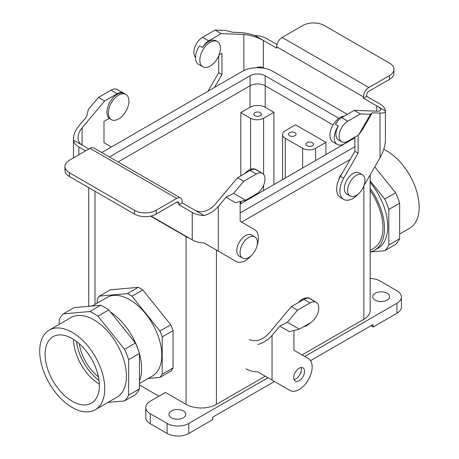 <?xml version="1.0" encoding="UTF-8"?>
<svg xmlns="http://www.w3.org/2000/svg" width="459" height="459" viewBox="0 0 459 459"><rect width="100%" height="100%" fill="white"/><g stroke="black" fill="none" stroke-linecap="round" stroke-linejoin="round"><path stroke-width="0.69" d="M226.023 197.204L233.631 193.319L243.746 181.271L256.323 174.013A12.267 7.08 -60 0 1 262.45 173.404A12.267 7.08 -60 0 1 264.332 183.233A12.267 7.08 -60 0 1 256.323 194.042L245.599 200.227L235.501 202.677L226.023 197.204L218.266 206.447C214.307 211.025 209.591 214.049 204.106 215.523A18.4 10.62 180 0 1 192.246 212.437L192.246 239.885L150.948 216.04M192.246 212.437L178.912 204.737L182.166 202.861L182.166 201.553A7.665 4.424 120 0 0 180.576 198.041A7.665 4.424 120 0 0 176.744 198.42L156.146 210.314A15.331 8.853 180 0 1 134.464 210.314L134.464 214.072A15.331 8.853 0 0 0 156.146 214.072L176.744 202.178L178.912 203.429L178.912 204.737M73.497 140.121L82.098 145.084C79.464 143.489 78.122 141.028 78.059 137.7C78.122 134.332 79.464 131.044 82.098 127.832L104.652 100.969L98.473 97.4L88.358 109.443L86.602 116.712L78.85 125.95C75.339 130.236 73.543 134.625 73.457 139.111L73.497 140.121A18.4 10.62 0 0 0 78.85 146.966L85.626 150.879M243.746 181.271L237.567 177.702L250.144 170.444A12.267 7.08 -60 0 1 256.271 169.836A12.267 7.08 -60 0 1 256.374 169.893M204.106 215.523L195.5 210.561C202.006 213.269 208.512 211.272 215.013 204.565L237.567 177.702M192.246 239.885A18.4 10.62 0 0 0 204.106 242.972L236.173 261.487A18.4 10.62 -60 0 0 250.987 255.864M240.166 201.547L240.166 221.307L254.567 229.62A18.4 10.62 -60 0 1 257.109 245.261M104.652 100.969L117.229 93.705A12.267 7.08 -60 0 1 123.356 93.097A12.267 7.08 -60 0 1 123.46 93.16A14.568 8.411 -60 0 0 109.821 102.231A14.568 8.411 -60 0 0 109.242 118.347L103.998 121.371L103.998 142.692L111.417 146.972M110.648 119.156A14.568 8.411 120 0 0 111.353 119.65A14.568 8.411 120 0 0 125.921 111.244A14.568 8.411 120 0 0 125.915 94.422A14.568 8.411 120 0 0 114.693 98.324A14.568 8.411 120 0 0 108.335 112.983A14.568 8.411 120 0 0 110.648 119.156M125.915 94.422L121.583 91.92A14.568 8.411 120 0 0 120.539 91.467M98.473 97.4L111.049 90.136A12.267 7.08 -60 0 1 117.177 89.528L123.356 93.097M82.098 127.832L82.098 145.084L88.88 149.003M180.576 198.041L93.848 147.97A7.665 4.424 120 0 0 90.016 148.349L69.418 160.243A15.331 8.853 0 0 0 64.926 166.502A15.331 8.853 0 0 0 69.418 172.756L134.464 210.314M178.912 203.429A3.064 1.773 120 0 0 178.276 202.023A3.064 1.773 120 0 0 176.744 202.178M69.418 172.756L69.418 176.514A15.331 8.853 180 0 1 64.926 170.255L64.926 166.502M69.418 176.514L134.464 214.072M195.5 210.561L182.166 202.861M232.942 259.622A18.4 10.62 -60 0 1 232.92 259.61L236.173 261.487M233.631 193.319L245.599 200.227M249.771 197.823A14.568 8.411 120 0 0 256.363 194.014M261.263 172.716A14.568 8.411 120 0 0 260.351 172.039A14.568 8.411 120 0 0 259.306 171.586M260.351 172.039L256.013 169.532A14.568 8.411 120 0 0 244.595 173.645M254.762 35.463L263.368 40.432C256.862 36.995 250.356 34.999 243.855 34.442L221.301 33.616L215.122 30.047L225.237 30.42L232.845 32.279L240.602 32.566C244.555 32.75 249.277 33.719 254.762 35.463A18.4 10.62 180 0 1 266.622 38.556L277.012 44.557M393.942 69.355L393.942 73.113A15.331 8.853 180 0 1 389.45 79.373L368.852 91.266A3.064 1.773 -60 0 0 366.684 95.019L366.684 96.327L363.43 98.203L363.43 96.895A7.665 4.424 -60 0 1 368.852 87.508L389.45 75.615A15.331 8.853 0 0 0 393.942 69.355A15.331 8.853 0 0 0 389.45 63.095L324.404 25.543A15.331 8.853 180 0 0 302.722 25.543L282.124 37.437A7.665 4.424 -60 0 0 276.702 46.824L276.702 48.132L263.368 40.432L263.368 67.88L264.04 68.271M372.266 112.776L370.511 114.291L360.395 113.924L347.819 121.182A12.267 7.08 120 0 0 339.809 131.991A12.267 7.08 120 0 0 341.691 141.82A12.267 7.08 120 0 0 347.819 141.211L358.542 135.026L362.782 129.191L372.266 112.776L380.018 113.057C383.529 113.155 385.325 112.535 385.411 111.193L385.371 110.871A18.4 10.62 0 0 0 380.018 104.027L366.684 96.327M385.371 110.871L376.77 105.903L376.77 111.181C379.404 111.256 380.746 110.785 380.809 109.781C380.746 108.743 379.404 107.446 376.77 105.903L363.43 98.203M218.702 55.872L218.702 72.711L208.03 91.192M376.77 111.181L354.216 110.355L341.639 117.613A12.267 7.08 120 0 0 335.409 124.263L338.335 125.955A14.568 8.411 -60 0 0 337.285 144.436L332.947 141.934A14.568 8.411 -60 0 1 331.731 127.522A14.568 8.411 -60 0 1 344.37 116.041M360.395 113.924L354.216 110.355M354.87 137.143L354.87 151.327L340.463 176.273A18.4 10.62 120 0 0 340.463 197.519L343.716 199.395A18.4 10.62 120 0 0 358.531 193.773M385.411 111.193L385.411 139.628C385.325 145.503 383.529 151.55 380.018 157.764L363.993 185.522M358.123 135.267L358.123 153.203L343.716 178.149A18.4 10.62 120 0 0 343.716 199.395M358.123 153.203L354.87 151.327M347.865 141.188A14.568 8.411 -60 0 1 337.285 144.436M341.691 141.82L338.438 139.943A12.267 7.08 -60 0 1 338.335 125.955M370.511 114.291L358.542 135.026M263.368 67.88C261.28 66.716 258.79 66.67 255.91 67.743M221.301 33.616L208.725 40.88A12.267 7.08 120 0 0 202.494 47.529L199.567 45.837A14.568 8.411 -60 0 0 198.517 64.317L202.855 66.825A14.568 8.411 -60 0 1 202.855 50.002A14.568 8.411 -60 0 1 217.417 41.597A14.568 8.411 -60 0 1 220.435 48.264A14.568 8.411 -60 0 1 218.123 57.111A14.568 8.411 -60 0 1 202.855 66.825M217.417 41.597L216.011 40.782A14.568 8.411 120 0 0 202.494 47.529M219.086 54.925L221.955 53.273L221.955 74.587L214.537 87.434M218.702 72.711L221.955 74.587M215.122 30.047L202.545 37.311A12.267 7.08 120 0 0 194.828 47.214A12.267 7.08 120 0 0 195.505 57.237M315.62 148.286A9.197 5.313 180 0 1 302.613 148.286L285.268 138.274L302.613 148.286A9.197 5.313 180 0 0 315.62 148.286L325.924 142.342L295.567 124.814L285.268 130.763A9.197 5.313 0 0 0 282.572 134.516A9.197 5.313 0 0 0 285.268 138.274A9.197 5.313 0 0 1 282.572 134.516L282.572 179.595L282.572 134.516A9.197 5.313 0 0 1 285.268 130.763L295.567 124.814L325.924 142.342L315.62 148.286L315.62 160.518L315.62 148.286M325.924 154.568L325.924 142.342L325.924 154.568M273.885 112.294L265.21 107.291A10.735 6.197 0 0 0 250.035 107.291L240.82 112.61L250.574 118.244A9.197 5.313 0 0 0 263.586 118.244L273.885 112.294L265.21 107.291A10.735 6.197 0 0 0 250.035 107.291L240.82 112.61L250.574 118.244A9.197 5.313 0 0 0 263.586 118.244L273.885 112.294L273.885 184.616L273.885 112.294M370.155 182.349A47.529 27.442 60 0 1 387.717 226.591A47.529 27.442 60 0 1 377.872 248.348A47.529 27.442 60 0 0 387.717 226.591A47.529 27.442 60 0 0 370.155 182.349M384.768 250.706L370.155 252.008L384.768 250.706L395.606 244.446A53.663 30.982 -120 0 0 399.646 238.703L399.646 203.211A53.663 30.982 -120 0 0 395.606 192.809L374.762 166.875L395.606 192.809L384.768 199.068A53.663 30.982 60 0 1 388.802 209.47L388.802 244.963A53.663 30.982 60 0 1 384.768 250.706L395.606 244.446A53.663 30.982 -120 0 0 399.646 238.703L388.802 244.963A53.663 30.982 60 0 1 384.768 250.706M370.155 180.892L384.768 199.068A53.663 30.982 60 0 1 388.802 209.47L399.646 203.211A53.663 30.982 -120 0 0 395.606 192.809L384.768 199.068L370.155 180.892M98.433 376.862A33.421 19.295 60 0 1 79.327 343.768A33.421 19.295 60 0 0 98.433 376.862M73.497 339.35A37.162 21.458 -120 0 0 99.345 384.12A37.162 21.458 -120 0 1 73.497 339.35M76.555 341.479A37.162 21.458 -120 0 0 99.029 380.408A37.162 21.458 -120 0 1 76.555 341.479M289.646 132.662A3.77 2.175 180 0 1 293.754 132.192A3.77 2.175 180 0 1 296.084 134.206A3.77 2.175 180 0 1 292.314 136.38A3.77 2.175 180 0 1 288.545 134.206A3.77 2.175 180 0 1 289.646 132.662A3.77 2.175 180 0 1 293.754 132.192A3.77 2.175 180 0 1 296.084 134.206A3.77 2.175 180 0 1 292.314 136.38A3.77 2.175 180 0 1 288.545 134.206A3.77 2.175 180 0 1 289.646 132.662M312.327 145.755A3.77 2.175 0 0 0 313.428 144.218A3.77 2.175 0 0 0 309.659 142.043A3.77 2.175 0 0 0 305.889 144.218A3.77 2.175 0 0 0 308.219 146.232A3.77 2.175 0 0 0 312.327 145.755A3.77 2.175 0 0 0 313.428 144.218A3.77 2.175 0 0 0 309.659 142.043A3.77 2.175 0 0 0 305.889 144.218A3.77 2.175 0 0 0 308.219 146.232A3.77 2.175 0 0 0 312.327 145.755M409.629 228.243A45.998 26.553 -120 0 0 416.106 189.538A45.998 26.553 -120 0 0 383.77 149.347A45.998 26.553 -120 0 1 416.106 189.538A45.998 26.553 -120 0 1 409.629 228.243L399.646 234.01L409.629 228.243M373.546 248.365A45.384 26.203 -120 0 0 370.155 190.6A45.384 26.203 -120 0 1 373.546 248.365L370.155 250.327L373.546 248.365M384.464 228.467A47.529 27.442 -120 0 0 370.155 188.431A47.529 27.442 -120 0 1 384.464 228.467A47.529 27.442 -120 0 1 374.619 250.224A47.529 27.442 -120 0 0 384.464 228.467M370.155 251.98A47.529 27.442 -120 0 0 374.619 250.224L377.872 248.348L374.619 250.224A47.529 27.442 -120 0 1 370.155 251.98M72.235 338.587A38.378 22.158 60 0 1 97.193 372.025A38.378 22.158 60 0 1 91.846 402.91A38.378 22.158 60 0 1 72.235 401.264A38.378 22.158 60 0 1 47.047 367.057A38.378 22.158 60 0 1 53.474 336.453A38.378 22.158 60 0 1 72.235 338.587A38.378 22.158 60 0 1 97.193 372.025A38.378 22.158 60 0 1 91.846 402.91A38.378 22.158 60 0 1 72.235 401.264A38.378 22.158 60 0 1 47.047 367.057A38.378 22.158 60 0 1 53.474 336.453A38.378 22.158 60 0 1 72.235 338.587M212.632 417.185L274.459 381.486L212.632 417.185L212.632 419.687L212.632 417.185M310.531 360.659L373.081 324.547L373.081 327.049L370.912 325.798L373.081 327.049L373.081 324.547L310.531 360.659M158.963 396.215L139.45 384.946L158.963 396.215M240.82 203.704L240.82 201.392L240.82 203.704M240.82 175.826L240.82 112.61L240.82 175.826M110.275 289.83L99.437 296.089L127.43 293.588A51.362 29.651 60 0 1 131.957 296.204L159.95 331.031A51.362 29.651 60 0 1 162.216 336.866L162.216 374.194A51.362 29.651 60 0 1 159.95 377.413L148.211 378.463L159.95 377.413L170.794 371.153L159.95 377.413A51.362 29.651 60 0 0 162.216 374.194L173.06 367.934A51.362 29.651 60 0 1 170.794 371.153A51.362 29.651 60 0 0 173.06 367.934L162.216 374.194L162.216 336.866L173.06 330.606L173.06 367.934L173.06 330.606L162.216 336.866A51.362 29.651 60 0 0 159.95 331.031L170.794 324.771A51.362 29.651 60 0 1 173.06 330.606A51.362 29.651 60 0 0 170.794 324.771L159.95 331.031L131.957 296.204L142.801 289.945L170.794 324.771L142.801 289.945L131.957 296.204A51.362 29.651 60 0 0 127.43 293.588L138.268 287.328A51.362 29.651 60 0 1 142.801 289.945A51.362 29.651 60 0 0 138.268 287.328L127.43 293.588L99.437 296.089A51.362 29.651 60 0 0 97.17 299.314A51.362 29.651 60 0 1 99.437 296.089L110.275 289.83L138.268 287.328L110.275 289.83M254.957 112.633A3.77 2.175 180 0 1 259.065 112.162A3.77 2.175 180 0 1 261.389 114.176A3.77 2.175 180 0 1 257.619 116.351A3.77 2.175 180 0 1 253.85 114.176A3.77 2.175 180 0 1 254.957 112.633A3.77 2.175 180 0 1 259.065 112.162A3.77 2.175 180 0 1 261.389 114.176A3.77 2.175 180 0 1 257.619 116.351A3.77 2.175 180 0 1 253.85 114.176A3.77 2.175 180 0 1 254.957 112.633M370.155 310.462A21.464 12.393 180 0 1 363.867 319.229L302.039 354.922L363.867 319.229A21.464 12.393 180 0 0 370.155 310.462L370.155 174.85L370.155 310.462M265.245 376.168L216.424 404.35A21.464 12.393 0 0 1 186.067 404.35A21.464 12.393 0 0 0 216.424 404.35L265.245 376.168M165.469 392.462L186.067 404.35L165.469 392.462L150.294 401.223A15.331 8.853 0 0 0 145.801 407.483A15.331 8.853 0 0 0 150.294 413.743L167.099 423.445A15.331 8.853 0 0 0 188.781 423.445L267.953 377.734L188.781 423.445A15.331 8.853 0 0 1 167.099 423.445L150.294 413.743A15.331 8.853 0 0 1 145.801 407.483L145.801 417.495A15.331 8.853 0 0 0 150.294 423.755L167.099 433.457A15.331 8.853 0 0 0 188.781 433.457L212.632 419.687L188.781 433.457L188.781 423.445L188.781 433.457A15.331 8.853 0 0 1 167.099 433.457L167.099 423.445L167.099 433.457L150.294 423.755L150.294 413.743L150.294 423.755A15.331 8.853 0 0 1 145.801 417.495L145.801 407.483A15.331 8.853 0 0 1 150.294 401.223L165.469 392.462M396.932 303.267L304.747 356.488L396.932 303.267A15.331 8.853 180 0 0 401.424 297.007A15.331 8.853 180 0 1 396.932 303.267L396.932 313.279L373.081 327.049L396.932 313.279L396.932 303.267M396.932 290.748A15.331 8.853 180 0 1 401.424 297.007L401.424 307.019A15.331 8.853 180 0 1 396.932 313.279A15.331 8.853 180 0 0 401.424 307.019L401.424 297.007A15.331 8.853 180 0 0 396.932 290.748L380.127 281.046L396.932 290.748M370.155 278.47A15.331 8.853 180 0 1 380.127 281.046A15.331 8.853 180 0 0 370.155 278.47M387.178 293.249A8.434 4.871 0 0 0 377.986 292.194A8.434 4.871 0 0 0 372.783 296.692A8.434 4.871 0 0 0 375.25 300.134A8.434 4.871 0 0 0 384.441 301.19A8.434 4.871 0 0 0 389.645 296.692A8.434 4.871 0 0 0 387.178 293.249A8.434 4.871 0 0 0 377.986 292.194A8.434 4.871 0 0 0 372.783 296.692A8.434 4.871 0 0 0 375.25 300.134A8.434 4.871 0 0 0 384.441 301.19A8.434 4.871 0 0 0 389.645 296.692A8.434 4.871 0 0 0 387.178 293.249M171.431 417.81A8.434 4.871 180 0 1 168.964 414.368A8.434 4.871 180 0 1 174.168 409.87A8.434 4.871 180 0 1 183.359 410.925A8.434 4.871 180 0 1 185.826 414.368A8.434 4.871 180 0 1 180.622 418.866A8.434 4.871 180 0 1 171.431 417.81A8.434 4.871 180 0 1 168.964 414.368A8.434 4.871 180 0 1 174.168 409.87A8.434 4.871 180 0 1 183.359 410.925A8.434 4.871 180 0 1 185.826 414.368A8.434 4.871 180 0 1 180.622 418.866A8.434 4.871 180 0 1 171.431 417.81M341.944 173.714A7.51 4.338 120 0 0 338.794 179.607A7.51 4.338 120 0 1 341.944 173.714M347.606 190.41A12.267 7.08 120 0 0 350.142 196.027A12.267 7.08 120 0 0 362.409 188.942A12.267 7.08 120 0 0 362.409 174.781A12.267 7.08 120 0 0 352.96 178.069A12.267 7.08 120 0 0 347.606 190.41A12.267 7.08 120 0 0 350.142 196.027A12.267 7.08 120 0 0 362.409 188.942A12.267 7.08 120 0 0 362.409 174.781A12.267 7.08 120 0 0 352.96 178.069A12.267 7.08 120 0 0 347.606 190.41M344.353 188.534A12.267 7.08 120 0 0 346.895 194.146L350.142 196.027L346.895 194.146A12.267 7.08 120 0 1 344.353 188.534A12.267 7.08 120 0 1 349.706 176.187A12.267 7.08 120 0 1 359.156 172.905A12.267 7.08 120 0 0 349.706 176.187A12.267 7.08 120 0 0 344.353 188.534M265.176 75.758A10.689 6.168 0 0 0 250.063 75.758L109.42 156.961L250.063 75.758A10.689 6.168 0 0 1 265.176 75.758L338.88 118.313L265.176 75.758L265.176 85.776A10.689 6.168 0 0 0 250.063 85.776L118.095 161.97L250.063 85.776L250.063 75.758L250.063 85.776A10.689 6.168 0 0 1 265.176 85.776L265.176 75.758M257.407 242.49A12.267 7.08 -60 0 1 252.048 254.831A12.267 7.08 -60 0 1 242.599 258.119A12.267 7.08 -60 0 1 242.599 243.953A12.267 7.08 -60 0 1 254.865 236.873A12.267 7.08 -60 0 1 257.407 242.49A12.267 7.08 -60 0 1 252.048 254.831A12.267 7.08 -60 0 1 242.599 258.119A12.267 7.08 -60 0 1 242.599 243.953A12.267 7.08 -60 0 1 254.865 236.873A12.267 7.08 -60 0 1 257.407 242.49M239.346 256.237A12.267 7.08 -60 0 1 239.346 242.077A12.267 7.08 -60 0 1 251.612 234.997L254.865 236.873L251.612 234.997A12.267 7.08 -60 0 0 239.346 242.077A12.267 7.08 -60 0 0 239.346 256.237L242.599 258.119L239.346 256.237M354.87 137.557L354.509 137.35L354.87 137.557M333.045 124.957L265.176 85.776L333.045 124.957M240.166 204.083L354.87 137.861L240.166 204.083M242.409 71.34L101.766 152.543L242.409 71.34A21.51 12.422 0 0 1 272.83 71.34A21.51 12.422 0 0 0 242.409 71.34M240.166 212.919L354.87 146.696L240.166 212.919M347.314 114.343L272.83 71.34L347.314 114.343M241.577 222.122L350.206 159.405L241.577 222.122M186.038 236.62A21.51 12.422 0 0 0 189.228 238.141A21.51 12.422 0 0 1 186.038 236.62L150.541 216.132L186.038 236.62M97.17 303.124L97.17 299.314L97.17 303.124M157.483 371.325A45.384 26.203 60 0 1 152.382 376.053L139.45 383.523L152.382 376.053A45.384 26.203 60 0 0 157.483 371.325A45.384 26.203 60 0 0 129.696 299.698A45.384 26.203 60 0 1 157.483 371.325M107.004 297.449A45.384 26.203 60 0 1 129.696 299.698A45.384 26.203 60 0 0 107.004 297.449L92.379 305.889L107.004 297.449M141.619 368.675A47.529 27.442 60 0 1 139.45 381.136A47.529 27.442 60 0 0 141.619 368.675A47.529 27.442 60 0 0 139.45 353.711A47.529 27.442 60 0 1 141.619 368.675M88.948 306.302A47.529 27.442 60 0 1 93.573 305.889A47.529 27.442 60 0 0 88.948 306.302M110.453 311.977A47.529 27.442 60 0 1 138.652 351.015A47.529 27.442 60 0 0 110.453 311.977M124.573 349.288L97.951 316.171L108.794 309.911A53.663 30.982 -120 0 0 100.722 305.252L89.884 311.512L63.262 313.887L74.1 307.628L63.262 313.887A53.663 30.982 60 0 0 59.222 319.63L59.222 324.324L59.222 319.63A53.663 30.982 60 0 1 63.262 313.887L89.884 311.512A53.663 30.982 60 0 1 97.951 316.171L124.573 349.288A53.663 30.982 60 0 1 128.612 359.69L128.612 395.188A53.663 30.982 60 0 1 124.573 400.925L107.963 402.411L124.573 400.925L135.416 394.665A53.663 30.982 -120 0 0 139.45 388.928L128.612 395.188L128.612 359.69L139.45 353.43A53.663 30.982 -120 0 0 135.416 343.028L124.573 349.288A53.663 30.982 60 0 1 128.612 359.69L139.45 353.43A53.663 30.982 -120 0 0 135.416 343.028L108.794 309.911L97.951 316.171A53.663 30.982 60 0 0 89.884 311.512L100.722 305.252L74.1 307.628L100.722 305.252A53.663 30.982 -120 0 1 108.794 309.911L135.416 343.028L124.573 349.288M139.45 388.928L139.45 353.43L139.45 388.928L128.612 395.188A53.663 30.982 60 0 1 124.573 400.925L135.416 394.665A53.663 30.982 -120 0 0 139.45 388.928M116.913 397.242A45.998 26.553 -120 0 0 116.913 344.13A45.998 26.553 -120 0 0 70.921 317.576L49.239 330.09A45.998 26.553 60 0 1 95.231 356.649A45.998 26.553 60 0 1 95.231 409.761A45.998 26.553 60 0 1 72.235 407.483A45.998 26.553 60 0 1 42.188 366.948A45.998 26.553 60 0 1 49.239 330.09A45.998 26.553 60 0 1 95.231 356.649A45.998 26.553 60 0 1 95.231 409.761A45.998 26.553 60 0 1 72.235 407.483A45.998 26.553 60 0 1 42.188 366.948A45.998 26.553 60 0 1 49.239 330.09L70.921 317.576A45.998 26.553 -120 0 1 116.913 344.13A45.998 26.553 -120 0 1 116.913 397.242L95.231 409.761L116.913 397.242M279.795 326.148L287.403 322.258L297.518 310.215L310.095 302.951A12.267 7.08 -60 0 1 316.228 302.343A12.267 7.08 -60 0 1 318.104 312.172A12.267 7.08 -60 0 1 310.095 322.981L299.371 329.172L289.279 331.622L279.795 326.148L272.038 335.386C268.085 339.964 263.363 342.993 257.878 344.468M297.518 310.215L291.339 306.646L303.915 299.383A12.267 7.08 -60 0 1 310.049 298.775A12.267 7.08 -60 0 1 310.146 298.838M249.271 339.499C255.778 342.213 262.284 340.217 268.79 333.509L291.339 306.646M246.024 368.824A18.4 10.62 0 0 0 257.878 371.916L289.945 390.431A18.4 10.62 -60 0 0 308.345 379.805A18.4 10.62 -60 0 0 308.345 358.565L293.938 350.246L293.938 330.491M299.142 380.758A7.665 4.424 -60 0 1 295.309 381.136A7.665 4.424 -60 0 1 293.726 377.625A7.665 4.424 -60 0 1 297.071 369.908A7.665 4.424 -60 0 1 302.974 367.854A7.665 4.424 -60 0 1 304.151 373.999A7.665 4.424 -60 0 1 299.142 380.758M294.047 379.57A7.665 4.424 120 0 0 299.727 374.831A7.665 4.424 120 0 0 300.989 367.544M286.714 388.561A18.4 10.62 -60 0 1 286.691 388.549L289.945 390.431M287.403 322.258L299.371 329.172M303.542 326.762A14.568 8.411 120 0 0 310.141 322.958M315.035 301.655A14.568 8.411 120 0 0 314.122 300.978A14.568 8.411 120 0 0 313.084 300.53M314.122 300.978L309.785 298.476A14.568 8.411 120 0 0 298.367 302.584M388.802 209.47L388.802 244.963L399.646 238.703L399.646 203.211L388.802 209.47M78.85 146.966L78.85 154.798M218.266 206.447L218.266 251.148M111.049 90.136L117.229 93.705M90.016 148.349L176.744 198.42M156.146 210.314L156.146 214.072M256.323 174.013L250.144 170.444M343.716 178.149L340.463 176.273M347.819 121.182L341.639 117.613M380.018 113.057L380.018 157.764M368.852 87.508L282.124 37.437M363.43 96.895L276.702 46.824M389.45 75.615L389.45 79.373M243.855 34.442L243.855 70.583M202.545 37.311L208.725 40.88M302.613 168.028L302.613 148.286L302.613 168.028M265.21 107.291L265.21 85.793L265.21 107.291M285.268 178.04L285.268 138.274L285.268 178.04M263.586 190.56L263.586 185.304L263.586 190.56M263.586 174.357L263.586 118.244L263.586 174.357M250.574 198.07L250.574 197.628L250.574 198.07M250.574 169.382L250.574 118.244L250.574 169.382M250.035 107.291L250.035 85.793L250.035 107.291M363.867 185.872L363.867 319.229L363.867 185.872M216.424 250.086L216.424 404.35L216.424 250.086M95.002 191.288L95.002 304.38L95.002 191.288M186.067 236.643L186.067 404.35L186.067 236.643M272.038 335.386L272.038 380.092M310.095 302.951L303.915 299.383M109.167 118.388L111.353 119.65M73.457 157.907L73.457 139.111M256.271 169.836L262.45 173.404M359.156 172.905L362.409 174.781L359.156 172.905M88.713 306.325L88.713 187.656L88.713 306.325M310.049 298.775L316.228 302.343"/></g></svg>
